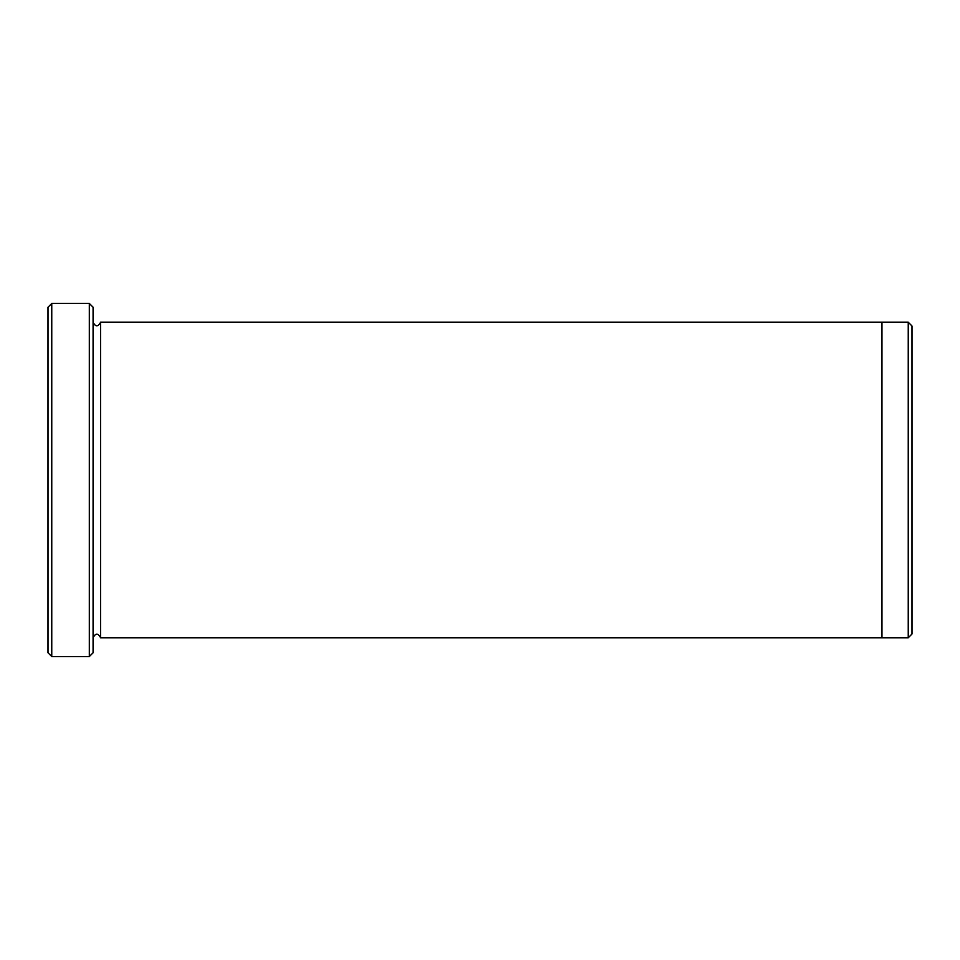 <?xml version="1.0" encoding="UTF-8"?>
<svg xmlns="http://www.w3.org/2000/svg" width="960" height="960" viewBox="0 0 960 960"><rect width="100%" height="100%" fill="white"/><g stroke="black" fill="none" stroke-linecap="round" stroke-linejoin="round"><path stroke-width="1.44" d="M51.756 656.556L48 652.8L48 307.2L51.756 303.444L89.316 303.444L89.316 656.556L51.756 656.556L51.756 303.444M89.316 303.444L93.084 307.2L93.084 652.8L89.316 656.556M881.952 480L881.952 322.224L908.244 322.224L908.244 637.776L881.952 637.776L881.952 480M908.244 322.224L912 325.992L912 634.008L908.244 637.776M93.084 637.776C95.58 632.928 98.088 632.928 100.596 637.776L100.596 322.224L881.952 322.224M100.596 637.776L881.952 637.776M100.596 322.224C98.088 327.072 95.58 327.072 93.084 322.224"/></g></svg>
